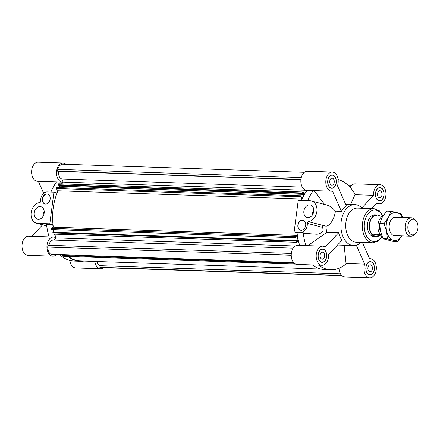 <?xml version="1.0" encoding="UTF-8"?>
<svg xmlns="http://www.w3.org/2000/svg" width="440" height="440" viewBox="0 0 440 440"><rect width="100%" height="100%" fill="white"/><g stroke="black" fill="none" stroke-linecap="round" stroke-linejoin="round"><path stroke-width="0.66" d="M61.892 183.876A45.073 29.211 -88.1 0 1 63.157 182.1L306.114 190.3M302.258 187.105L61.787 178.987A6.556 4.252 -88.1 0 1 58.586 171.468L300.916 179.647M63.157 182.1L61.787 178.987M304.639 194.073L302.945 192.011L302.44 192.984L302.781 193.402L302.979 193.023L304.111 194.398L302.252 197.967L301.125 196.587L300.982 195.795L300.476 196.768L302.165 198.831M302.781 193.402L58.492 185.152L58.152 184.74L58.658 183.766L302.945 192.011M58.152 184.74L302.44 192.984M59.054 187.627L59.818 186.153L59.015 185.174M59.818 186.153L304.111 194.398M302.077 199.029L58.047 190.795L56.183 188.524L56.688 187.55L300.982 195.795M56.183 188.524L300.476 196.768M347.897 185.059L351.802 185.191M301.274 177.595L57.783 169.373A8.399 5.445 -88.1 0 1 62.634 164.18L304.343 172.337M58.586 171.468L57.547 171.193L57.783 169.373M57.547 171.193L300.944 179.405M54.764 234.141A45.073 29.211 91.9 0 0 55.908 237.897L295.284 245.977M55.908 237.897L53.889 240.064M68.288 256.416A45.073 29.211 91.9 0 0 80.311 260.926L321.002 269.049M62.926 255.041L62.684 255.497L63.3 256.251L295.691 264.094M62.684 255.497L294.404 263.318M298.513 241.23L296.417 242.297L296.186 241.131L296.61 240.917L296.703 241.368L298.1 240.658L297.264 236.379L295.867 237.089L295.955 237.545L295.532 237.76L295.3 236.594L297.402 235.532M296.61 240.917L51.898 232.881L52.129 234.053L296.417 242.297M51.898 232.881L296.186 241.131M53.257 229.581L53.812 232.414L298.1 240.658M53.812 232.414L53.246 232.7M58.047 190.795A45.073 29.211 91.9 0 0 53.323 227.178L51.013 228.349L51.238 229.515L295.532 237.76M51.013 228.349L295.3 236.594M53.323 227.178L297.385 235.417M96.883 261.481A6.556 4.252 91.9 0 0 100.067 265.65L340.428 273.763M100.067 265.65L99.858 267.267L101.03 267.575L341.93 275.704M99.858 267.267L341.644 275.423M293.145 248.138L53.361 240.048A6.556 4.252 91.9 0 0 49.005 245.262M291.231 255.261L47.696 247.038L47.933 245.223L291.33 253.44M47.696 247.038A8.399 5.445 91.9 0 0 50.919 254.364L293.876 262.834M50.919 254.364L293.618 262.554M367.923 267.69A3.498 2.266 -88.1 0 1 370.266 264.781A3.498 2.266 -88.1 0 1 372.411 268.351A3.498 2.266 -88.1 0 1 370.029 271.777A3.498 2.266 -88.1 0 1 367.923 267.69M377.536 193.661A3.498 2.266 -88.1 0 1 379.88 190.746A3.498 2.266 -88.1 0 1 382.03 194.321A3.498 2.266 -88.1 0 1 379.643 197.742A3.498 2.266 -88.1 0 1 377.536 193.661M329.769 181.066A3.498 2.266 -88.1 0 1 332.112 178.156A3.498 2.266 -88.1 0 1 334.263 181.731A3.498 2.266 -88.1 0 1 331.875 185.152A3.498 2.266 -88.1 0 1 329.769 181.066M320.155 255.096A3.498 2.266 -88.1 0 1 322.498 252.186A3.498 2.266 -88.1 0 1 324.649 255.761A3.498 2.266 -88.1 0 1 322.262 259.182A3.498 2.266 -88.1 0 1 320.155 255.096M305.679 225.335A5.121 3.861 104.8 0 1 300.476 230.153A5.121 3.861 104.8 0 1 298.05 224.219A5.121 3.861 104.8 0 1 303.083 220.248A5.121 3.861 104.8 0 1 305.679 225.335M303.193 220.281A5.121 3.861 -75.2 0 0 298.265 224.274A5.121 3.861 -75.2 0 0 300.581 230.181M313.753 211.409A6.49 4.89 104.8 0 1 307.159 217.514A6.49 4.89 104.8 0 1 304.084 209.996A6.49 4.89 104.8 0 1 310.464 204.969A6.49 4.89 104.8 0 1 313.753 211.409M313.808 209.913A6.49 4.89 -75.2 0 0 312.505 214.863M308.374 221.639A10.588 7.975 -75.2 0 0 316.827 211.816A10.588 7.975 -75.2 0 0 311.509 201.009A10.588 7.975 -75.2 0 0 310.167 200.811L298.216 200.409L294.107 232.04L300.861 232.271A7.172 5.401 -75.2 0 0 307.269 223.339A1.364 1.029 104.8 0 1 308.374 221.639L325.991 226.171A20.488 13.277 91.9 0 0 326.827 232.353L338.635 232.749A20.488 13.277 91.9 0 0 341.946 240.268L328.559 254.601A9.559 6.199 -88.1 0 1 322.058 265.238A9.559 6.199 -88.1 0 1 316.184 255.475A9.559 6.199 -88.1 0 1 322.702 246.131A9.559 6.199 -88.1 0 1 325.248 247.082L338.635 232.749M311.509 201.009L327.223 205.15C329.951 205.937 332.657 207.939 335.352 211.151C335.027 215.82 331.392 225.544 325.991 226.171M325.045 226.034C323.4 225.561 322.438 225.973 322.152 227.26C325.534 231.715 319.182 234.509 316.03 234.179L305.091 233.382A1101.81 122.573 -172.6 0 0 303.292 233.03L297.055 232.815A45.413 29.436 91.9 0 0 299.679 245.35M294.107 232.04L297.055 232.815M371.547 208.571L376.893 202.846A9.559 6.199 -88.1 0 0 379.44 203.803A9.559 6.199 -88.1 0 0 385.952 194.453A9.559 6.199 -88.1 0 0 380.083 184.69A9.559 6.199 -88.1 0 0 373.582 195.333L361.807 207.939M324.973 204.903L313.923 190.52M313.324 190.586A45.413 29.436 91.9 0 0 307.67 200.728M303.292 233.03A45.413 29.436 91.9 0 0 305.916 245.564M307.841 245.63L326.827 232.353M307.087 190.377A45.413 29.436 91.9 0 0 301.433 200.519M376.684 214.896L374.831 214.836A10.929 7.084 91.9 0 0 367.384 225.517A10.929 7.084 91.9 0 0 374.094 236.676L375.947 236.737A10.929 7.084 -88.1 0 1 369.237 225.577A10.929 7.084 -88.1 0 1 376.684 214.896A10.929 7.084 -88.1 0 1 377.713 215.05A10.929 7.084 -88.1 0 1 378.285 215.237L380.061 216.007M369.314 274.67A6.49 4.208 91.9 0 0 369.925 274.758A6.49 4.208 91.9 0 0 374.347 268.416A6.49 4.208 91.9 0 0 370.365 261.795A6.49 4.208 91.9 0 0 365.97 267.663A6.49 4.208 91.9 0 0 369.314 274.67M369.402 274.863A6.66 4.317 91.9 0 0 369.859 274.758M370.299 261.789A6.66 4.317 91.9 0 0 369.848 261.652M369.292 274.841A6.66 4.317 -88.1 0 1 365.86 267.647A6.66 4.317 -88.1 0 1 370.37 261.624A6.66 4.317 -88.1 0 1 374.457 268.422A6.66 4.317 -88.1 0 1 369.919 274.929A6.66 4.317 -88.1 0 1 369.292 274.841M318.252 254.595A6.49 4.208 91.9 0 0 322.163 262.169A6.49 4.208 91.9 0 0 326.579 255.827A6.49 4.208 91.9 0 0 322.597 249.2A6.49 4.208 91.9 0 0 318.252 254.595M321.635 262.273A6.66 4.317 91.9 0 0 322.091 262.169M322.531 249.2A6.66 4.317 91.9 0 0 322.08 249.062M318.148 254.568A6.66 4.317 -88.1 0 1 322.603 249.029A6.66 4.317 -88.1 0 1 326.695 255.833A6.66 4.317 -88.1 0 1 322.157 262.339A6.66 4.317 -88.1 0 1 318.148 254.568M332.827 175.257A6.49 4.208 91.9 0 0 332.211 175.17A6.49 4.208 91.9 0 0 327.795 181.511A6.49 4.208 91.9 0 0 331.777 188.139A6.49 4.208 91.9 0 0 336.171 182.27A6.49 4.208 91.9 0 0 332.827 175.257M332.145 175.164A6.66 4.317 91.9 0 0 331.81 175.054A6.66 4.317 91.9 0 0 331.7 175.027M331.254 188.243A6.66 4.317 91.9 0 0 331.705 188.133M332.849 175.093A6.66 4.317 -88.1 0 1 336.281 182.287A6.66 4.317 -88.1 0 1 331.771 188.309A6.66 4.317 -88.1 0 1 327.679 181.506A6.66 4.317 -88.1 0 1 332.216 174.999A6.66 4.317 -88.1 0 1 332.849 175.093M362.428 242.429L369.627 258.781A9.559 6.199 -88.1 0 1 370.469 258.72A9.559 6.199 -88.1 0 1 376.338 268.488A9.559 6.199 -88.1 0 1 369.826 277.832A9.559 6.199 -88.1 0 1 364.65 264.11L346.055 263.483L344.13 245.229M356.312 245.179L364.65 264.11M341.413 211.354L332.514 191.147A9.559 6.199 -88.1 0 1 331.672 191.208A9.559 6.199 -88.1 0 1 325.804 181.445A9.559 6.199 -88.1 0 1 332.316 172.095A9.559 6.199 -88.1 0 1 337.491 185.818L346.39 206.024A20.488 13.277 91.9 0 0 341.413 211.354L335.352 211.151M318.637 265.122A45.413 29.436 91.9 0 0 330.825 269.72A45.413 29.436 91.9 0 0 345.736 264.138L346.055 263.483M339.004 268.23A9.559 6.199 91.9 0 0 344.877 276.991L369.826 277.832M322.702 246.131L297.754 245.289A9.559 6.199 91.9 0 0 291.236 254.634A9.559 6.199 91.9 0 0 297.11 264.396L322.058 265.238M332.316 172.095L307.368 171.254A9.559 6.199 91.9 0 0 300.85 180.604A9.559 6.199 91.9 0 0 306.724 190.366L331.672 191.208M312.4 264.913A45.413 29.436 91.9 0 0 324.588 269.511L330.825 269.72M380.083 184.69L355.135 183.849A9.559 6.199 91.9 0 0 350.141 187.336M350.587 204.452L354.992 194.706L354.849 193.985A45.413 29.436 91.9 0 0 338.085 179.553M337.574 244.948A20.488 13.277 91.9 0 0 338.575 245.042L353.496 245.548A20.488 13.277 91.9 0 0 360.949 242.38M383.889 195.333A6.49 4.208 91.9 0 0 379.979 187.759A6.49 4.208 91.9 0 0 375.557 194.101A6.49 4.208 91.9 0 0 379.544 200.728A6.49 4.208 91.9 0 0 383.889 195.333M379.913 187.759A6.66 4.317 91.9 0 0 379.467 187.622M379.016 200.833A6.66 4.317 91.9 0 0 379.473 200.728M383.993 195.36A6.66 4.317 -88.1 0 1 379.539 200.899A6.66 4.317 -88.1 0 1 375.447 194.101A6.66 4.317 -88.1 0 1 379.984 187.589A6.66 4.317 -88.1 0 1 383.993 195.36M354.992 194.706L373.582 195.333M362.098 208.252A20.488 13.277 91.9 0 0 354.882 204.595A20.488 13.277 91.9 0 0 340.918 224.62A20.488 13.277 91.9 0 0 353.496 245.548M383.059 215.875L379.225 210.705L373.995 208.654L357.363 208.093A17.072 11.066 91.9 0 0 345.73 224.785A17.072 11.066 91.9 0 0 356.213 242.22L372.845 242.781L378.026 241.208L382.135 236.615M42.35 198.869A5.121 3.861 104.8 0 1 47.553 194.051A5.121 3.861 104.8 0 1 49.979 199.986A5.121 3.861 104.8 0 1 44.946 203.957A5.121 3.861 104.8 0 1 42.35 198.869M47.663 194.079A5.121 3.861 -75.2 0 0 42.57 198.93A5.121 3.861 -75.2 0 0 45.05 203.979M34.276 212.795A6.49 4.89 104.8 0 1 40.871 206.685A6.49 4.89 104.8 0 1 43.94 214.203A6.49 4.89 104.8 0 1 37.56 219.23A6.49 4.89 104.8 0 1 34.276 212.795M44.209 211.629A6.49 4.89 -75.2 0 0 42.961 215.083A6.49 4.89 -75.2 0 0 42.906 216.579M49.813 223.795L53.922 192.165L47.168 191.934A7.172 5.401 -75.2 0 0 40.761 200.865A1.364 1.029 104.8 0 1 39.655 202.565A10.588 7.975 -75.2 0 0 31.201 212.388A10.588 7.975 -75.2 0 0 36.52 223.196A10.588 7.975 -75.2 0 0 37.862 223.394L49.813 223.795L52.767 224.571L46.53 224.362A45.413 29.436 -88.1 0 0 49.154 236.896M53.922 192.165L56.87 192.94A45.413 29.436 -88.1 0 1 57.877 190.586M50.908 192.06A45.413 29.436 -88.1 0 1 56.562 181.924M56.15 254.81A9.559 6.199 -88.1 0 1 52.817 256.152A9.559 6.199 -88.1 0 1 46.948 246.389A9.559 6.199 -88.1 0 1 53.465 237.045A9.559 6.199 -88.1 0 1 55.589 237.705A45.413 29.436 -88.1 0 1 54.516 234.13M53.114 227.288A45.413 29.436 -88.1 0 1 52.767 224.571M61.584 183.865A45.413 29.436 -88.1 0 1 62.81 182.116A9.559 6.199 -88.1 0 1 62.436 182.122A9.559 6.199 -88.1 0 1 56.562 172.359A9.559 6.199 -88.1 0 1 63.08 163.009A9.559 6.199 -88.1 0 1 66.028 164.296M42.114 225.319A20.488 13.277 -88.1 0 1 41.871 224.604M83.913 261.047A45.413 29.436 -88.1 0 1 80.3 261.267A45.413 29.436 -88.1 0 1 67.766 256.399M103.609 267.663A9.559 6.199 -88.1 0 1 100.584 268.747A9.559 6.199 -88.1 0 1 94.837 261.415M63.08 163.009L38.132 162.168A9.559 6.199 91.9 0 0 31.614 171.512A9.559 6.199 91.9 0 0 37.488 181.28L62.436 182.122M43.642 193.292L38.368 181.308M53.465 237.045L28.518 236.198A9.559 6.199 91.9 0 0 22 245.548A9.559 6.199 91.9 0 0 27.869 255.31L52.817 256.152M31.845 236.313L42.598 224.796M80.3 261.267L74.063 261.052A45.413 29.436 -88.1 0 1 60.06 254.942M69.872 260.447A9.559 6.199 91.9 0 0 75.636 267.905L100.584 268.747M411.917 234.779A7.838 5.082 -88.1 0 1 408.205 224.351A7.838 5.082 -88.1 0 1 415.646 220.314A7.838 5.082 -88.1 0 1 418 227.222A7.838 5.082 -88.1 0 1 415.19 233.959A7.838 5.082 -88.1 0 1 411.917 234.779M415.646 220.314L414.31 219.065A9.218 5.973 91.9 0 0 412.286 217.905A9.218 5.973 91.9 0 0 411.417 217.778A9.218 5.973 91.9 0 0 405.168 226.116A9.218 5.973 91.9 0 0 409.921 236.077A9.218 5.973 91.9 0 0 410.79 236.203A9.218 5.973 91.9 0 0 413.765 235.114L415.19 233.959M381.87 235.939L379.924 235.873L376.591 236.588C374.786 236.5 373.543 235.642 372.878 234.014L381.387 234.586M379.924 235.873L372.878 234.014M382.866 216.183L375.238 215.848L377.317 215.089L378.279 215.237M380.155 234.262A10.758 6.969 -88.1 0 1 382.514 216.09M376.376 236.577A10.758 6.969 -88.1 0 1 376.178 236.572A10.758 6.969 -88.1 0 1 369.573 225.588A10.758 6.969 -88.1 0 1 376.904 215.072L377.317 215.089M380.402 231.094A8.366 5.423 -88.1 0 1 379.682 223.817M377.377 236.561A10.929 7.084 -88.1 0 1 375.947 236.737M396.094 235.708A9.389 6.089 -88.1 0 1 390.539 232.617A9.389 6.089 -88.1 0 1 390.962 219.989A9.389 6.089 -88.1 0 1 393.305 217.657A9.389 6.089 -88.1 0 1 396.715 217.283M390.951 211.272L397.04 212.657A13.998 9.075 91.9 0 0 388.438 217.525L390.951 211.272L386.617 211.123L382.201 217.316L379.687 223.57L380.408 231.11L383.031 238.722L393.311 241.428L397.645 241.577L393.459 240.251A13.998 9.075 91.9 0 0 401.764 235.901L397.645 241.577M402.386 217.47A13.998 9.075 91.9 0 0 397.04 212.657L401.231 213.983L402.655 217.481M393.459 240.251L387.365 238.865L386.645 231.325A13.998 9.075 91.9 0 0 393.459 240.251M386.645 231.325L384.021 223.713L388.438 217.525A13.998 9.075 91.9 0 0 386.645 231.325M383.031 238.722L387.365 238.865M379.687 223.57L384.021 223.713M307.269 223.339L322.152 227.26M300.861 232.271L305.091 233.382M373.995 208.654A17.072 11.066 91.9 0 0 362.362 225.346A17.072 11.066 91.9 0 0 372.845 242.781M382.701 216.139A15.708 10.181 91.9 0 0 367.95 213.989A15.708 10.181 91.9 0 0 367.059 236.891A15.708 10.181 91.9 0 0 381.925 236.082M37.862 223.394L46.684 225.72M350.526 186.698L349.531 186.665M370.365 261.795L369.397 261.762M369.925 274.758L368.957 274.731M322.597 249.2L321.629 249.167M322.163 262.169L321.189 262.136M332.211 175.17L331.243 175.137M331.777 188.139L330.803 188.106M369.589 258.693L370.469 258.72M379.979 187.759L379.011 187.726M379.544 200.728L378.57 200.695M376.107 203.687L379.44 203.803M345.625 204.281L354.882 204.595M36.52 223.196L46.706 225.88M411.417 217.778L394.405 217.201M410.79 236.203L393.784 235.631M376.591 236.588L376.178 236.572"/></g></svg>
